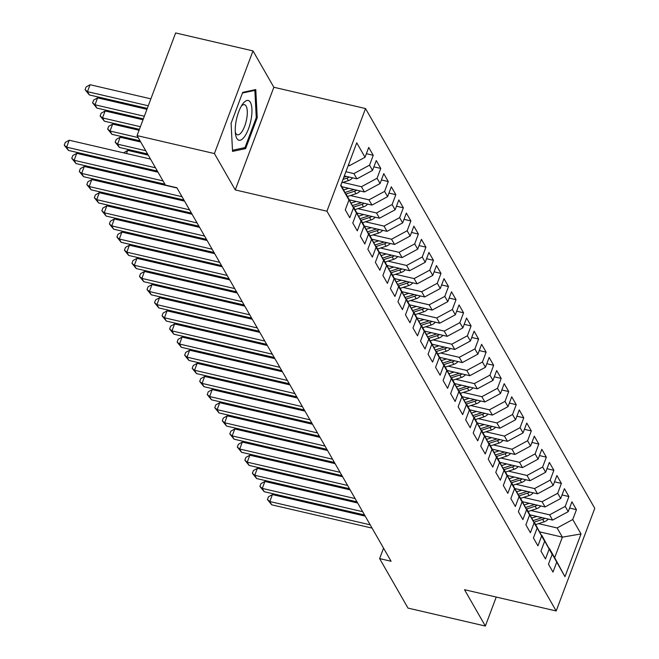 <?xml version="1.0" encoding="UTF-8"?>
<svg xmlns="http://www.w3.org/2000/svg" width="659" height="659" viewBox="0 0 659 659"><rect width="100%" height="100%" fill="white"/><g stroke="black" fill="none" stroke-linecap="round" stroke-linejoin="round"><path stroke-width="0.99" d="M252.998 50.908L214.414 153.563L235.255 189.916L273.847 87.26L252.998 50.908L175.64 32.95L137.056 135.606L165.425 185.088L176.884 187.749L391.084 561.27L379.625 558.61L407.995 608.092L485.354 626.05L496.243 597.062M273.847 87.26L365.523 108.546L594.772 508.32L556.188 610.975L326.938 211.201L365.523 108.546M539.68 531.871L562.382 537.143L581.024 533.955L572.745 519.523L576.452 509.671L571.93 501.796L568.231 511.648L565.224 506.392L568.923 496.548L564.409 488.673L560.702 498.517L557.695 493.27L561.394 483.418L556.88 475.543L553.181 485.395L550.166 480.147L553.873 470.295L549.359 462.42L545.652 472.272L542.645 467.017L546.344 457.173L541.83 449.298L538.123 459.142L535.116 453.894L538.815 444.042L534.301 436.176L530.602 446.019L527.587 440.772L531.294 430.92L526.78 423.045L523.073 432.897L520.066 427.65L523.765 417.798L519.251 409.923L515.552 419.775L512.537 414.519L516.236 404.675L511.722 396.8L508.023 406.644L505.008 401.397L508.715 391.545L504.201 383.67L500.494 393.522L497.487 388.275L501.186 378.423L496.672 370.547L492.973 380.4L489.958 375.144L493.665 365.3L489.143 357.425L485.444 367.277L482.429 362.022L486.136 352.178L481.622 344.303L477.915 354.147L474.908 348.899L478.607 339.047L474.093 331.172L470.394 341.024L467.379 335.777L471.086 325.925L466.564 318.05L462.865 327.902L459.858 322.646L463.557 312.803L459.043 304.928L455.336 314.771L452.329 309.524L456.028 299.672L451.514 291.797L447.815 301.649L444.8 296.402L448.507 286.55L443.985 278.675L440.286 288.527L437.279 283.279L440.978 273.427L436.464 265.552L432.757 275.404L429.75 270.149L433.449 260.305L428.935 252.43L425.236 262.274L422.221 257.026L425.928 247.174L421.414 239.299L417.707 249.151L414.7 243.904L418.399 234.052L413.885 226.177L410.178 236.029L407.171 230.774L410.87 220.93L406.356 213.055L402.657 222.899L399.642 217.651L403.349 207.799L398.835 199.932L395.128 209.776L392.121 204.529L395.82 194.677L391.306 186.802L387.607 196.654L384.592 191.407L388.299 181.554L383.777 173.679L380.078 183.531L377.063 178.276L380.77 168.432L376.256 160.557L372.549 170.401L369.542 165.154L373.241 155.302L368.727 147.427L365.028 157.279L349.394 165.714L348.644 164.404M581.024 533.955L564.969 576.683L549.005 548.395M365.028 157.279L356.75 142.838L340.687 185.566L348.965 200.007L345.267 209.859L349.781 217.734L353.479 207.882L356.494 213.129L352.787 222.981L357.302 230.856L361.008 221.004L364.015 226.251L360.316 236.103L364.831 243.978L368.529 234.126L371.544 239.382L367.846 249.226L372.36 257.101L376.058 247.257L379.073 252.504L375.366 262.356L379.881 270.231L383.587 260.379L386.594 265.626L382.895 275.478L387.41 283.354L391.108 273.501L394.123 278.757L390.416 288.601L394.939 296.476L398.637 286.632L401.652 291.879L397.945 301.731L402.46 309.606L406.166 299.754L409.173 305.002L405.474 314.854L409.989 322.729L413.687 312.877L416.702 318.124L412.995 327.976L417.518 335.851L421.216 325.999L424.223 331.255L420.524 341.098L425.039 348.973L428.745 339.13L431.752 344.377L428.053 354.229L432.568 362.104L436.266 352.252L439.281 357.499L435.574 367.351L440.097 375.226L443.795 365.374L446.802 370.63L443.103 380.474L447.618 388.349L451.324 378.505L454.331 383.752L450.632 393.596L455.147 401.471L458.845 391.627L461.86 396.875L458.153 406.727L462.667 414.602L466.374 404.75L469.381 409.997L465.682 419.849L470.196 427.724L473.903 417.872L476.91 423.127L473.211 432.971L477.726 440.846L481.424 431.002L484.439 436.25L480.732 446.102L485.246 453.977L488.953 444.125L491.96 449.372L488.261 459.224L492.775 467.099L496.474 457.247L499.489 462.494L495.782 472.346L500.305 480.222L504.003 470.369L507.018 475.625L503.311 485.469L507.825 493.344L511.532 483.5L514.539 488.747L510.84 498.599L515.354 506.474L519.053 496.622L522.068 501.87L518.361 511.722L522.884 519.597L526.582 509.745L529.589 515L525.89 524.844L530.404 532.719L534.111 522.875L537.118 528.123L533.419 537.975L537.933 545.85L541.632 535.998L544.647 541.245L540.94 551.097L545.463 558.972L549.161 549.12L552.168 554.367L548.469 564.219L552.983 572.094L556.69 562.242M345.884 171.727L353.908 173.589L356.923 178.844L344.319 175.912M369.542 165.154L353.908 173.589M372.549 170.401L356.923 178.844M340.925 184.94L348.965 200.007M342.886 182.411L361.437 186.719L364.443 191.967L341.939 186.744M377.063 178.276L361.437 186.719M380.078 183.531L364.443 191.967M353.479 207.882L345.802 194.034M346.189 194.125L356.494 213.129M350.407 195.534L368.958 199.842L371.973 205.089L349.468 199.866M384.592 191.407L368.958 199.842M387.607 196.654L371.973 205.089M361.008 221.004L353.323 207.157M353.718 207.247L364.015 226.251M357.936 208.656L376.487 212.964L379.502 218.211L356.989 212.989M392.121 204.529L376.487 212.964M395.128 209.776L379.502 218.211M368.529 234.126L360.852 220.279M361.247 220.37L371.544 239.382M365.465 221.786L384.016 226.086L387.022 231.342L364.518 226.111M399.642 217.651L384.016 226.086M402.657 222.899L387.022 231.342M376.058 247.257L368.381 233.401M368.768 233.5L379.073 252.504M372.986 234.909L391.537 239.217L394.552 244.464L372.038 239.242M407.171 230.774L391.537 239.217M410.178 236.029L394.552 244.464M383.587 260.379L375.902 246.532M376.297 246.623L386.594 265.626M380.515 248.031L399.066 252.339L402.081 257.587L379.568 252.364M414.7 243.904L399.066 252.339M417.707 249.151L402.081 257.587M391.108 273.501L383.431 259.654M383.826 259.745L394.123 278.757M388.036 261.153L406.595 265.462L409.601 270.717L387.097 265.486M422.221 257.026L406.595 265.462M425.236 262.274L409.601 270.717M398.637 286.632L390.96 272.777M391.347 272.867L401.652 291.879M395.565 274.284L414.116 278.592L417.131 283.84L394.617 278.617M429.75 270.149L414.116 278.592M432.757 275.404L417.131 283.84M406.166 299.754L398.481 285.907M398.876 285.998L409.173 305.002M403.094 287.406L421.645 291.715L424.651 296.962L402.147 291.739M437.279 283.279L421.645 291.715M440.286 288.527L424.651 296.962M413.687 312.877L406.01 299.029M406.405 299.12L416.702 318.124M410.615 300.529L429.174 304.837L432.18 310.084L409.676 304.862M444.8 296.402L429.174 304.837M447.815 301.649L432.18 310.084M421.216 325.999L413.539 312.152M413.926 312.242L424.223 331.255M418.144 313.659L436.695 317.959L439.71 323.215L417.196 317.984M452.329 309.524L436.695 317.959M455.336 314.771L439.71 323.215M428.745 339.13L421.06 325.274M421.455 325.365L431.752 344.377M425.673 326.782L444.224 331.09L447.23 336.337L424.726 331.115M459.858 322.646L444.224 331.09M462.865 327.902L447.23 336.337M436.266 352.252L428.589 338.405M428.976 338.495L439.281 357.499M433.194 339.904L451.753 344.212L454.759 349.459L432.255 344.237M467.379 335.777L451.753 344.212M470.394 341.024L454.759 349.459M443.795 365.374L436.118 351.527M436.505 351.618L446.802 370.63M440.723 353.026L459.274 357.335L462.288 362.59L439.775 357.359M474.908 348.899L459.274 357.335M477.915 354.147L462.288 362.59M451.324 378.505L443.639 364.649M444.034 364.74L454.331 383.752M448.252 366.157L466.803 370.457L469.809 375.712L447.304 370.482M482.429 362.022L466.803 370.457M485.444 367.277L469.809 375.712M458.845 391.627L451.168 377.78M451.555 377.871L461.86 396.875M455.773 379.279L474.332 383.587L477.338 388.835L454.834 383.612M489.958 375.144L474.332 383.587M492.973 380.4L477.338 388.835M466.374 404.75L458.689 390.902M459.084 390.993L469.381 409.997M463.302 392.402L481.853 396.71L484.867 401.957L462.354 396.734M497.487 388.275L481.853 396.71M500.494 393.522L484.867 401.957M473.903 417.872L466.218 404.025M466.613 404.115L476.91 423.127M470.831 405.524L489.382 409.832L492.388 415.088L469.883 409.857M505.008 401.397L489.382 409.832M508.023 406.644L492.388 415.088M481.424 431.002L473.747 417.147M474.134 417.238L484.439 436.25M478.352 418.654L496.902 422.963L499.917 428.21L477.404 422.987M512.537 414.519L496.902 422.963M515.552 419.775L499.917 428.21M488.953 444.125L481.268 430.278M481.663 430.368L491.96 449.372M485.881 431.777L504.432 436.085L507.446 441.332L484.933 436.11M520.066 427.65L504.432 436.085M523.073 432.897L507.446 441.332M496.474 457.247L488.797 443.4M489.192 443.491L499.489 462.494M493.41 444.899L511.961 449.207L514.967 454.455L492.462 449.232M527.587 440.772L511.961 449.207M530.602 446.019L514.967 454.455M504.003 470.369L496.326 456.522M496.713 456.613L507.018 475.625M500.931 458.03L519.481 462.33L522.496 467.585L499.983 462.354M535.116 453.894L519.481 462.33M538.123 459.142L522.496 467.585M511.532 483.5L503.847 469.645M504.242 469.743L514.539 488.747M508.46 471.152L527.011 475.46L530.017 480.708L507.512 475.485M542.645 467.017L527.011 475.46M545.652 472.272L530.017 480.708M519.053 496.622L511.376 482.775M511.771 482.866L522.068 501.87M515.981 484.274L534.54 488.583L537.546 493.83L515.041 488.607M550.166 480.147L534.54 488.583M553.181 485.395L537.546 493.83M526.582 509.745L518.905 495.897M519.292 495.988L529.589 515M523.51 497.397L542.06 501.705L545.075 506.96L522.562 501.73M557.695 493.27L542.06 501.705M560.702 498.517L545.075 506.96M534.111 522.875L526.426 509.02M526.821 509.11L537.118 528.123M531.039 510.527L549.59 514.836L552.596 520.083L530.091 514.86M565.224 506.392L549.59 514.836M568.231 511.648L552.596 520.083M541.632 535.998L533.955 522.15M534.342 522.241L544.647 541.245M538.56 523.65L557.119 527.958L562.382 537.143L554.664 557.679L549.4 548.486M572.745 519.523L557.119 527.958M549.161 549.12L541.484 535.273M541.871 535.363L552.168 554.367M214.414 153.563L137.056 135.606M556.188 610.975L464.504 589.698L485.354 626.05M235.255 189.916L326.938 211.201M383.554 548.148L379.625 558.61M348.249 165.45L349.394 165.714M564.969 576.683L554.664 557.679M245.618 148.605L257.241 117.689L255.783 89.566L242.71 92.359L231.095 123.274L232.545 151.397L245.618 148.605L243.064 148.011M576.452 509.671L569.574 508.073M568.923 496.548L562.045 494.95M561.394 483.418L554.524 481.828M553.873 470.295L546.995 468.697M546.344 457.173L539.466 455.575M538.815 444.042L531.945 442.453M531.294 430.92L524.416 429.322M523.765 417.798L516.887 416.2M516.236 404.675L509.366 403.077M508.715 391.545L501.837 389.955M501.186 378.423L494.316 376.824M493.665 365.3L486.787 363.702M486.136 352.178L479.258 350.58M478.607 339.047L471.737 337.449M471.086 325.925L464.208 324.327M463.557 312.803L456.679 311.205M456.028 299.672L449.158 298.082M448.507 286.55L441.629 284.952M440.978 273.427L434.1 271.829M433.449 260.305L426.579 258.707M425.928 247.174L419.05 245.585M418.399 234.052L411.521 232.454M410.87 220.93L404 219.332M403.349 207.799L396.471 206.209M395.82 194.677L388.942 193.079M388.299 181.554L381.421 179.956M380.77 168.432L373.892 166.834M373.241 155.302L366.371 153.712M256.252 117.459L257.241 117.689M365.193 516.121L272.422 494.588L269.811 501.524L370.177 524.819M271.697 504.802L267.43 499.563L269.811 501.524L271.697 504.802L372.063 528.106M267.43 499.563L268.477 496.787L272.422 494.588M536.838 516.425L531.788 518.065M548.288 519.078A8.32 7.29 150.2 0 1 544.095 521.846L535.693 524.58M542.135 517.653A8.32 7.29 150.2 0 1 541.764 517.776L533.131 520.594M534.029 522.167L542.67 519.358A8.32 7.29 -29.8 0 0 544.894 518.295M292.431 441.349L292.085 442.263M289.219 441.596L290.174 440.83M357.664 502.998L264.893 481.465L262.282 488.401L362.656 511.697M264.168 491.68L259.91 486.441L262.282 488.401L264.168 491.68L364.534 514.976M259.91 486.441L260.948 483.665L264.893 481.465M350.135 489.876L257.364 468.335L254.761 475.271L355.127 498.575M256.639 478.558L252.381 473.31L254.761 475.271L256.639 478.558L357.013 501.853M252.381 473.31L253.427 470.534L257.364 468.335M529.317 503.295L524.267 504.942M540.759 505.955A8.32 7.29 150.2 0 1 536.574 508.723L528.164 511.458M534.606 504.53A8.32 7.29 150.2 0 1 534.235 504.654L525.602 507.463M526.508 509.045L535.141 506.227A8.32 7.29 -29.8 0 0 537.365 505.165M284.902 428.226L284.556 429.141M281.698 428.474L282.645 427.707M521.788 490.172L516.738 491.82M533.23 492.833A8.32 7.29 150.2 0 1 529.045 495.601L520.635 498.336M527.076 491.4A8.32 7.29 150.2 0 1 526.714 491.532L518.073 494.341M518.979 495.914L527.612 493.105A8.32 7.29 -29.8 0 0 529.836 492.042M277.373 415.104L277.035 416.018M274.169 415.351L275.124 414.577M235.963 121.973A20.413 7.158 103.1 0 0 235.56 134.436A20.413 7.158 103.1 0 0 242.998 138.456A20.413 7.158 103.1 0 0 251.219 118.719A20.413 7.158 103.1 0 0 250.321 102.236A20.413 7.158 103.1 0 0 242.586 104.155A20.413 7.158 103.1 0 0 235.963 121.973M235.296 132.121A15.454 5.42 103.1 0 0 237.487 134.79A15.454 5.42 103.1 0 0 246.754 118.505A15.454 5.42 103.1 0 0 244.473 104.682A15.454 5.42 103.1 0 0 241.334 106.124M253.443 90.061L254.852 90.39L256.26 117.64L245 147.591L232.487 150.268M242.454 93.043L254.852 90.39M342.614 476.745L249.843 455.212L247.232 462.148L347.598 485.452M249.118 465.427L244.851 460.188L247.232 462.148L249.118 465.427L349.484 488.731M244.851 460.188L245.898 457.412L249.843 455.212M335.085 463.623L242.314 442.09L239.711 449.026L340.077 472.322M241.589 452.305L237.331 447.066L239.711 449.026L241.589 452.305L341.955 475.609M237.331 447.066L238.369 444.29L242.314 442.09M514.259 477.05L509.209 478.689M525.709 479.703A8.32 7.29 150.2 0 1 521.516 482.479L513.114 485.213M519.556 478.277A8.32 7.29 150.2 0 1 519.185 478.409L510.552 481.218M511.45 482.792L520.091 479.983A8.32 7.29 -29.8 0 0 522.315 478.92M269.852 401.982L269.506 402.888M266.64 402.229L267.595 401.455M506.738 463.928L501.688 465.567M518.18 466.58A8.32 7.29 150.2 0 1 513.995 469.348L505.585 472.083M512.027 465.155A8.32 7.29 150.2 0 1 511.656 465.279L503.023 468.088M503.929 469.669L512.562 466.86A8.32 7.29 -29.8 0 0 514.786 465.789M262.323 388.851L261.977 389.766M259.119 389.098L260.066 388.332M327.564 450.501L234.785 428.96L232.182 435.896L332.548 459.199M234.06 439.182L229.802 433.935L232.182 435.896L234.06 439.182L334.434 462.478M229.802 433.935L230.848 431.167L234.785 428.96M499.209 450.797L494.159 452.445M510.651 453.458A8.32 7.29 150.2 0 1 506.466 456.226L498.064 458.961M504.497 452.025A8.32 7.29 150.2 0 1 504.135 452.156L495.502 454.965M496.4 456.539L505.033 453.73A8.32 7.29 -29.8 0 0 507.257 452.667M254.794 375.729L254.456 376.643M251.59 375.976L252.545 375.21M320.035 437.378L227.264 415.837L224.653 422.773L325.027 446.077M226.539 426.06L222.281 420.813L224.653 422.773L226.539 426.06L326.905 449.356M222.281 420.813L223.319 418.037L227.264 415.837M491.68 437.675L486.639 439.322M503.13 440.336A8.32 7.29 150.2 0 1 498.937 443.103L490.535 445.838M496.977 438.902A8.32 7.29 150.2 0 1 496.606 439.034L487.973 441.843M488.871 443.416L497.512 440.607A8.32 7.29 -29.8 0 0 499.736 439.545M247.273 362.607L246.927 363.521M244.061 362.854L245.016 362.079M312.506 424.248L219.735 402.715L217.132 409.651L317.498 432.947M219.01 412.929L214.752 407.69L217.132 409.651L219.01 412.929L319.376 436.233M214.752 407.69L215.79 404.914L219.735 402.715M304.985 411.125L212.206 389.593L209.603 396.529L309.969 419.824M211.481 399.807L207.223 394.568L209.603 396.529L211.481 399.807L311.855 423.103M207.223 394.568L208.269 391.792L212.206 389.593M297.456 398.003L204.685 376.462L202.074 383.398L302.448 406.702M203.96 386.685L199.702 381.437L202.074 383.398L203.96 386.685L304.326 409.98M199.702 381.437L200.74 378.661L204.685 376.462M289.927 384.881L197.156 363.34L194.553 370.276L294.919 393.58M196.431 373.554L192.173 368.315L194.553 370.276L196.431 373.554L296.797 396.858M192.173 368.315L193.219 365.539L197.156 363.34M282.406 371.75L189.627 350.217L187.024 357.153L287.39 380.449M188.902 360.432L184.644 355.193L187.024 357.153L188.902 360.432L289.276 383.736M184.644 355.193L185.69 352.417L189.627 350.217M274.877 358.628L182.106 337.095L179.495 344.031L279.869 367.327M181.382 347.309L177.123 342.062L179.495 344.031L181.382 347.309L281.747 370.605M177.123 342.062L178.161 339.294L182.106 337.095M267.348 345.505L174.577 323.964L171.974 330.9L272.34 354.204M173.852 334.187L169.594 328.94L171.974 330.9L173.852 334.187L274.218 357.483M169.594 328.94L170.64 326.164L174.577 323.964M259.827 332.375L167.056 310.842L164.445 317.778L264.811 341.074M166.323 321.057L162.065 315.818L164.445 317.778L166.323 321.057L266.697 344.36M162.065 315.818L163.111 313.041L167.056 310.842M252.298 319.253L159.527 297.72L156.916 304.656L257.29 327.951M158.803 307.934L154.544 302.695L156.916 304.656L158.803 307.934L259.168 331.238M154.544 302.695L155.582 299.919L159.527 297.72M484.159 424.553L479.109 426.192M495.601 427.205A8.32 7.29 150.2 0 1 491.416 429.973L483.006 432.708M489.448 425.78A8.32 7.29 150.2 0 1 489.077 425.903L480.444 428.721M481.35 430.294L489.983 427.485A8.32 7.29 -29.8 0 0 492.207 426.422M239.744 349.484L239.406 350.39M236.54 349.723L237.487 348.957M476.63 411.43L471.58 413.069M488.072 414.083A8.32 7.29 150.2 0 1 483.887 416.85L475.485 419.585M481.918 412.658A8.32 7.29 150.2 0 1 481.556 412.781L472.923 415.59M473.821 417.172L482.454 414.354A8.32 7.29 -29.8 0 0 484.678 413.292M232.215 336.354L231.877 337.268M229.011 336.601L229.966 335.835M469.101 398.3L464.06 399.947M480.551 400.96A8.32 7.29 150.2 0 1 476.358 403.728L467.956 406.463M474.398 399.527A8.32 7.29 150.2 0 1 474.027 399.659L465.394 402.468M466.292 404.041L474.933 401.232A8.32 7.29 -29.8 0 0 477.157 400.17M224.694 323.231L224.348 324.146M221.482 323.478L222.437 322.704M461.58 385.177L456.53 386.817M473.022 387.83A8.32 7.29 150.2 0 1 468.837 390.606L460.427 393.341M466.869 386.405A8.32 7.29 150.2 0 1 466.498 386.536L457.865 389.345M458.771 390.919L467.404 388.11A8.32 7.29 -29.8 0 0 469.628 387.047M217.165 310.109L216.827 311.015M213.961 310.356L214.908 309.582M454.051 372.055L449.001 373.694M465.493 374.707A8.32 7.29 150.2 0 1 461.308 377.475L452.906 380.21M459.348 373.282A8.32 7.29 150.2 0 1 458.977 373.406L450.344 376.223M451.242 377.796L459.875 374.987A8.32 7.29 -29.8 0 0 462.099 373.925M209.644 296.978L209.298 297.893M206.432 297.225L207.387 296.459M446.53 358.924L441.481 360.572M457.972 361.585A8.32 7.29 150.2 0 1 453.779 364.353L445.377 367.088M451.819 360.16A8.32 7.29 150.2 0 1 451.448 360.284L442.815 363.093M443.721 364.666L452.354 361.857A8.32 7.29 -29.8 0 0 454.578 360.794M202.115 283.856L201.769 284.77M198.903 284.103L199.858 283.337M439.001 345.802L433.951 347.45M450.443 348.463A8.32 7.29 150.2 0 1 446.258 351.231L437.848 353.965M444.29 347.029A8.32 7.29 150.2 0 1 443.927 347.161L435.286 349.97M436.192 351.544L444.825 348.735A8.32 7.29 -29.8 0 0 447.049 347.672M194.586 270.734L194.248 271.648M191.382 270.981L192.337 270.206M431.472 332.68L426.422 334.319M442.914 335.332A8.32 7.29 150.2 0 1 438.729 338.1L430.327 340.843M436.769 333.907A8.32 7.29 150.2 0 1 436.398 334.039L427.765 336.848M428.663 338.421L437.304 335.612A8.32 7.29 -29.8 0 0 439.528 334.55M187.065 257.611L186.719 258.517M183.853 257.858L184.808 257.084M423.951 319.557L418.902 321.197M435.393 322.21A8.32 7.29 150.2 0 1 431.2 324.978L422.798 327.712M429.24 320.785A8.32 7.29 150.2 0 1 428.869 320.908L420.236 323.717M421.142 325.299L429.775 322.482A8.32 7.29 -29.8 0 0 431.999 321.419M179.536 244.481L179.19 245.395M176.332 244.728L177.279 243.962M244.769 306.13L151.998 284.589L149.395 291.525L249.761 314.829M151.273 294.812L147.015 289.565L149.395 291.525L151.273 294.812L251.639 318.108M147.015 289.565L148.061 286.797L151.998 284.589M416.422 306.427L411.373 308.074M427.864 309.087A8.32 7.29 150.2 0 1 423.679 311.855L415.269 314.59M421.711 307.654A8.32 7.29 150.2 0 1 421.348 307.786L412.707 310.595M413.613 312.168L422.246 309.359A8.32 7.29 -29.8 0 0 424.47 308.297M172.007 231.358L171.669 232.273M168.803 231.606L169.758 230.831M237.248 293.008L144.478 271.467L141.866 278.403L242.232 301.707M143.753 281.681L139.486 276.442L141.866 278.403L143.753 281.681L244.118 304.985M139.486 276.442L140.532 273.666L144.478 271.467M408.893 293.304L403.843 294.944M420.343 295.965A8.32 7.29 150.2 0 1 416.15 298.733L407.748 301.468M414.19 294.532A8.32 7.29 150.2 0 1 413.819 294.664L405.186 297.473M406.084 299.046L414.725 296.237A8.32 7.29 -29.8 0 0 416.949 295.174M164.486 218.236L164.14 219.142M161.274 218.483L162.229 217.709M229.719 279.877L136.948 258.344L134.337 265.28L234.711 288.576M136.224 268.559L131.965 263.32L134.337 265.28L136.224 268.559L236.589 291.863M131.965 263.32L133.003 260.544L136.948 258.344M401.372 280.182L396.323 281.821M412.814 282.835A8.32 7.29 150.2 0 1 408.629 285.602L400.219 288.337M406.661 281.409A8.32 7.29 150.2 0 1 406.29 281.533L397.657 284.35M398.563 285.924L407.196 283.115A8.32 7.29 -29.8 0 0 409.42 282.052M156.957 205.106L156.611 206.02M153.753 205.353L154.7 204.587M222.198 266.755L129.419 245.222L126.816 252.158L227.182 275.454M128.694 255.437L124.436 250.198L126.816 252.158L128.694 255.437L229.068 278.732M124.436 250.198L125.482 247.422L129.419 245.222M393.843 267.052L388.794 268.699M405.285 269.712A8.32 7.29 150.2 0 1 401.1 272.48L392.698 275.215M399.132 268.287A8.32 7.29 150.2 0 1 398.769 268.411L390.128 271.22M391.034 272.793L399.667 269.984A8.32 7.29 -29.8 0 0 401.891 268.921M149.428 191.983L149.091 192.898M146.224 192.23L147.179 191.464M214.669 253.633L121.899 232.092L119.287 239.028L219.653 262.331M121.174 242.314L116.915 237.067L119.287 239.028L121.174 242.314L221.539 265.61M116.915 237.067L117.953 234.291L121.899 232.092M386.314 253.929L381.273 255.577M397.764 256.59A8.32 7.29 150.2 0 1 393.571 259.358L385.169 262.093M391.611 255.157A8.32 7.29 150.2 0 1 391.24 255.288L382.607 258.097M383.505 259.671L392.146 256.862A8.32 7.29 -29.8 0 0 394.37 255.799M141.907 178.861L141.561 179.775M138.695 179.108L139.65 178.334M207.14 240.502L114.369 218.969L111.766 225.905L212.132 249.209M113.645 229.184L109.386 223.945L111.766 225.905L113.645 229.184L214.01 252.488M109.386 223.945L110.424 221.169L114.369 218.969M378.793 240.807L373.744 242.446M390.235 243.459A8.32 7.29 150.2 0 1 386.05 246.235L377.64 248.97M384.082 242.034A8.32 7.29 150.2 0 1 383.711 242.166L375.078 244.975M375.984 246.548L384.617 243.739A8.32 7.29 -29.8 0 0 386.841 242.677M134.378 165.738L134.032 166.645M131.174 165.986L132.121 165.211M199.619 227.38L106.84 205.847L104.237 212.783L204.603 236.079M106.115 216.061L101.857 210.822L104.237 212.783L106.115 216.061L206.489 239.365M101.857 210.822L102.903 208.046L106.84 205.847M371.264 227.684L366.215 229.324M382.706 230.337A8.32 7.29 150.2 0 1 378.521 233.105L370.119 235.84M148.25 155.129L127.698 150.359L126.512 153.522M376.553 228.912A8.32 7.29 150.2 0 1 376.19 229.035L367.557 231.844M368.455 233.426L377.088 230.617A8.32 7.29 -29.8 0 0 379.312 229.546M123.645 152.855L127.698 150.359M192.09 214.257L99.32 192.716L96.708 199.652L197.082 222.956M98.595 202.939L94.336 197.692L96.708 199.652L98.595 202.939L198.96 226.235M94.336 197.692L95.374 194.924L99.32 192.716M363.735 214.554L358.694 216.201M375.185 217.215A8.32 7.29 150.2 0 1 370.992 219.982L362.59 222.717M140.721 141.998L120.177 137.229L117.566 144.164L119.452 147.451L147.591 153.984M369.032 215.781A8.32 7.29 150.2 0 1 368.661 215.913L360.028 218.722M360.926 220.295L369.567 217.486A8.32 7.29 -29.8 0 0 371.791 216.424M145.713 150.697L117.566 144.164L115.193 142.204L116.231 139.428L120.177 137.229M119.452 147.451L115.193 142.204M184.561 201.135L91.79 179.594L89.187 186.53L189.553 209.834M91.066 189.817L86.807 184.569L89.187 186.53L91.066 189.817L191.431 213.112M86.807 184.569L87.853 181.793L91.79 179.594M356.214 201.432L351.165 203.071M367.656 204.092A8.32 7.29 150.2 0 1 363.471 206.86L355.061 209.595M139.074 130.243L112.648 124.106L110.045 131.042L111.923 134.321L140.062 140.853M361.503 202.659A8.32 7.29 150.2 0 1 361.132 202.791L352.499 205.6M353.405 207.173L362.038 204.364A8.32 7.29 -29.8 0 0 364.262 203.302M138.184 137.574L110.045 131.042L107.664 129.082L108.71 126.306L112.648 124.106M111.923 134.321L107.664 129.082M177.04 188.004L84.261 166.472L81.658 173.408L182.024 196.703M83.536 176.686L79.278 171.447L81.658 173.408L83.536 176.686L183.91 199.99M79.278 171.447L80.324 168.671L84.261 166.472M348.685 188.309L343.636 189.949M360.127 190.962A8.32 7.29 150.2 0 1 355.942 193.73L347.54 196.464M143.003 119.773L105.119 110.984L102.516 117.92L104.394 121.198L139.411 129.329M353.982 189.537A8.32 7.29 150.2 0 1 353.611 189.66L344.978 192.477M345.876 194.051L354.509 191.242A8.32 7.29 -29.8 0 0 356.733 190.179M140.4 126.709L102.516 117.92L100.135 115.959L101.181 113.183L105.119 110.984M104.394 121.198L100.135 115.959M158.053 172.221L76.741 153.349L74.129 160.285L163.037 180.92M76.016 163.564L71.757 158.325L74.129 160.285L76.016 163.564L164.923 184.199M71.757 158.325L72.795 155.549L76.741 153.349M352.606 177.839A8.32 7.29 150.2 0 1 348.413 180.607L341.733 182.782M146.941 109.312L97.598 97.853L94.987 104.789L96.873 108.076L143.349 118.867M346.453 176.414A8.32 7.29 150.2 0 1 346.082 176.538L343.8 177.279M343.001 179.413L346.988 178.111A8.32 7.29 -29.8 0 0 349.212 177.049M144.329 116.248L94.987 104.789L92.614 102.829L93.652 100.061L97.598 97.853M96.873 108.076L92.614 102.829M150.524 159.099L69.211 140.219L66.608 147.155L155.516 167.798M68.487 150.441L64.228 145.194L66.608 147.155L68.487 150.441L157.394 171.076M64.228 145.194L65.274 142.418L69.211 140.219M150.87 98.85L90.069 84.731L87.466 91.667L89.344 94.945L147.278 108.397M148.267 105.786L87.466 91.667L85.085 89.706L86.131 86.93L90.069 84.731M89.344 94.945L85.085 89.706M544.095 521.846L542.67 519.358M536.574 508.723L535.141 506.227M529.045 495.601L527.612 493.105M521.516 482.479L520.091 479.983M513.995 469.348L512.562 466.86M506.466 456.226L505.033 453.73M498.937 443.103L497.512 440.607M491.416 429.973L489.983 427.485M483.887 416.85L482.454 414.354M476.358 403.728L474.933 401.232M468.837 390.606L467.404 388.11M461.308 377.475L459.875 374.987M453.779 364.353L452.354 361.857M446.258 351.231L444.825 348.735M438.729 338.1L437.304 335.612M431.2 324.978L429.775 322.482M423.679 311.855L422.246 309.359M416.15 298.733L414.725 296.237M408.629 285.602L407.196 283.115M401.1 272.48L399.667 269.984M393.571 259.358L392.146 256.862M386.05 246.235L384.617 243.739M378.521 233.105L377.088 230.617M370.992 219.982L369.567 217.486M363.471 206.86L362.038 204.364M355.942 193.73L354.509 191.242M348.413 180.607L346.988 178.111"/></g></svg>
